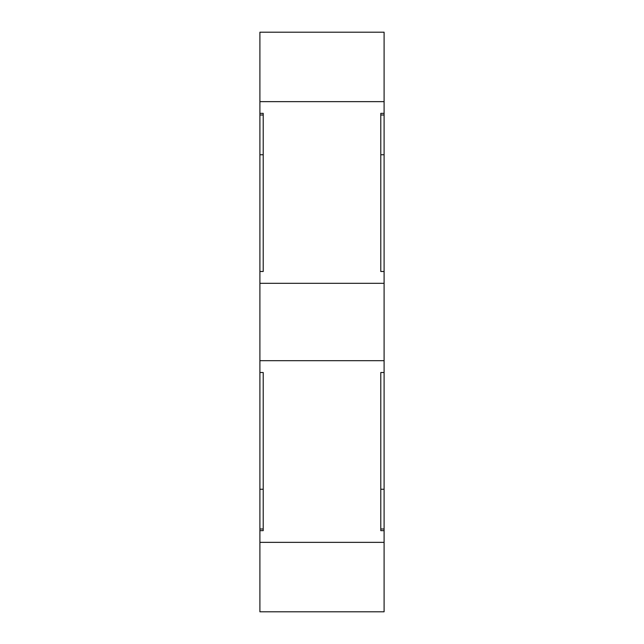 <?xml version="1.0" encoding="UTF-8"?>
<svg xmlns="http://www.w3.org/2000/svg" width="644" height="644" viewBox="0 0 644 644"><rect width="100%" height="100%" fill="white"/><g stroke="black" fill="none" stroke-linecap="round" stroke-linejoin="round"><path stroke-width="0.97" d="M384.098 360.696L259.902 360.696L259.902 611.8L384.098 611.8L384.098 32.2L259.902 32.2L259.902 360.696M259.902 271.494L263.211 271.494L263.211 113.344L259.902 113.344M384.098 283.304L259.902 283.304M384.098 113.344L380.789 113.344L380.789 271.494L384.098 271.494M384.098 101.639L259.902 101.639M380.789 611.8L384.098 611.8M263.211 611.8L259.902 611.8M259.902 530.656L263.211 530.656L263.211 372.506L259.902 372.506M384.098 542.361L259.902 542.361M384.098 372.506L380.789 372.506L380.789 530.656L384.098 530.656M384.098 489.255L380.789 489.255L380.789 528.998L384.098 528.998M384.098 154.745L380.789 154.745L380.789 115.002L384.098 115.002M259.902 489.255L263.211 489.255L263.211 528.998L259.902 528.998M259.902 154.745L263.211 154.745L263.211 115.002L259.902 115.002"/></g></svg>

